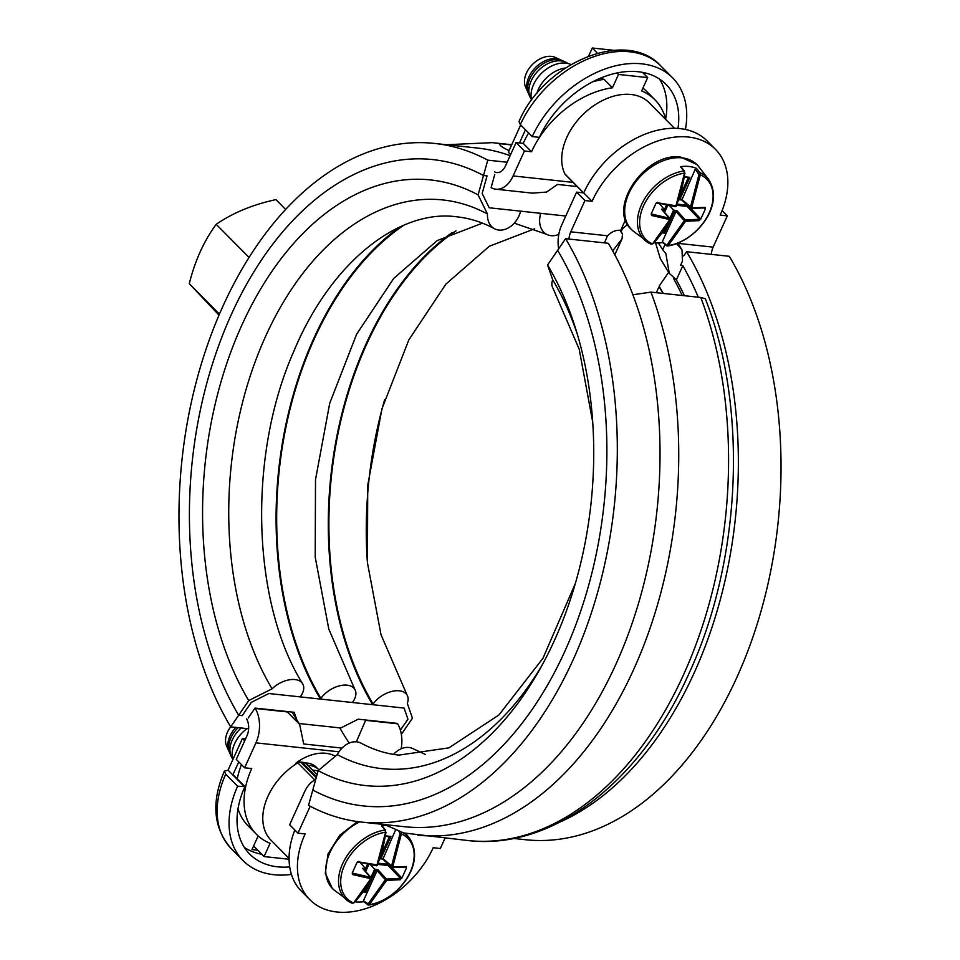 <?xml version="1.0" encoding="UTF-8"?>
<svg xmlns="http://www.w3.org/2000/svg" width="960" height="960" viewBox="0 0 960 960"><rect width="100%" height="100%" fill="white"/><g stroke="black" fill="none" stroke-linecap="round" stroke-linejoin="round"><path stroke-width="1.44" d="M494.7 171.912A13.932 8.868 -83.9 0 0 496.836 172.572A13.932 8.868 -83.9 0 0 505.476 165.936L516.072 142.572L523.2 143.34L531.54 151.752L524.412 150.996L513.108 175.932A27.864 17.748 96.1 0 1 495.828 189.204L532.428 193.14L546.612 192.06L557.52 184.428L577.212 186.552M295.476 764.316L296.088 762.96A41.784 28.608 -44.7 0 1 325.86 753.288A41.784 28.608 -44.7 0 1 335.304 756.288M334.932 756.588A41.784 28.608 135.3 0 0 334.584 755.88M509.22 150.24L508.068 150.12C501.732 147.168 499.032 145.032 499.968 143.676L511.62 144.936M508.944 150.84L508.068 150.12M248.208 718.032L255.048 708.072A313.416 199.632 -83.9 0 0 255.288 708.48A27.864 17.748 96.1 0 1 255.936 742.86L244.62 767.796L236.28 759.384L246.876 736.02A13.932 8.868 -83.9 0 0 246.588 718.884M244.62 767.796L251.736 768.564A83.58 57.216 135.3 0 0 256.44 834.3A83.58 57.216 135.3 0 0 270.084 843.324L264.072 856.572L253.608 846M264.072 856.572L289.092 859.26M256.44 834.3L248.1 825.876A83.58 57.216 -44.7 0 1 238.008 808.788M237.228 778.824A83.58 57.216 -44.7 0 1 241.488 764.652M401.184 748.776A27.864 17.748 -83.9 0 0 397.644 723.804A313.416 199.632 96.1 0 1 397.404 723.396L358.248 719.184L340.74 727.992L299.04 723.504M616.992 72.936L618.492 74.448L612.444 87.78L604.104 79.368A83.58 57.216 -44.7 0 0 592.488 81.876M597.444 53.22L592.284 48L588.612 56.088M603.468 79.452L601.968 77.94M613.716 50.304L592.284 48M618.492 74.448L647.676 77.592L642.468 72.336M647.676 77.592L641.628 90.924A83.58 57.216 135.3 0 1 654.96 99.816A83.58 57.216 135.3 0 1 665.772 119.496M523.2 143.34A83.58 57.216 -44.7 0 1 528.636 132.96M642.9 88.104A83.58 57.216 -44.7 0 1 646.62 91.404L654.96 99.816M612.444 87.78A83.58 57.216 135.3 0 0 531.54 151.752M524.412 150.996L516.072 142.572M495.828 189.204A27.864 17.748 96.1 0 1 491.46 187.824A313.416 199.632 -83.9 0 0 491.124 187.644L494.772 174.468M349.212 743.076A331.992 211.464 96.1 0 1 339.792 727.896M341.988 748.092L303.696 743.976L299.652 724.452L287.316 711.924A313.416 199.632 96.1 0 1 287.076 711.516M397.644 723.804L365.616 720.348L356.34 741.828M310.188 806.256L297.972 833.172L305.1 833.94A83.58 57.216 135.3 0 0 309.792 899.664A83.58 57.216 135.3 0 0 336.876 912A83.58 57.216 135.3 0 0 433.212 847.728L440.34 848.496L445.056 838.08M711.36 254.388A13.932 8.868 96.1 0 1 713.124 247.14L727.308 215.868L720.192 215.1A83.58 57.216 135.3 0 0 715.488 149.376A83.58 57.216 135.3 0 0 688.416 137.04A83.58 57.216 135.3 0 0 592.068 201.312L584.952 200.544L570.768 231.816A13.932 8.868 -83.9 0 0 569.004 239.064M584.952 200.544L576.612 192.132L583.728 192.9A83.58 57.216 -44.7 0 1 680.076 128.616A83.58 57.216 -44.7 0 1 707.148 140.952L715.488 149.376M384.636 824.568L403.776 832.956M684.456 295.752A313.512 199.692 -83.9 0 0 676.38 279.864L669.264 273.336L660.348 258.72L655.56 242.892M669.264 273.336L665.868 253.644L662.712 249.66A331.992 211.464 -83.9 0 0 658.272 242.964M403.752 832.956L467.64 840.504C552.984 850.68 640.824 781.86 689.148 673.116C741.468 560.136 748.188 407.58 705.336 298.74L700.788 297.48L650.964 292.128L632.892 294.768M676.38 279.864L682.836 265.644A329.676 209.988 96.1 0 1 698.304 297.24M676.584 243.636L682.008 249.888L682.464 261.18L680.604 265.26L682.836 265.644M612.684 250.896L622.08 238.74L622.464 234.144L620.7 230.364L625.488 219.78M604.596 242.892A13.932 8.868 96.1 0 1 604.632 242.46L607.548 235.776C611.52 231.84 615.66 230.004 619.98 230.28L620.7 230.364M592.068 201.312L583.728 192.9M722.1 210.612L727.308 215.868M558.648 248.808A27.864 17.748 96.1 0 1 561.708 224.976L576.612 192.132M297.972 833.172L289.632 824.748L304.536 791.904A27.864 17.748 96.1 0 1 315.684 779.616M309.792 899.664L301.452 891.252A83.58 57.216 -44.7 0 1 294.852 830.016M601.104 79.836L602.208 77.412M520.332 124.584A95.184 65.16 -44.7 0 1 660.72 65.832C625.836 27.744 543.54 63.204 519 121.512L520.332 124.584L532.248 136.608L538.728 137.304M539.184 137.772A85.896 58.8 -44.7 0 1 666.048 84.396A85.896 58.8 -44.7 0 1 677.988 128.436M665.64 119.004A85.896 58.8 135.3 0 0 659.448 79.008M519.48 142.944L525.456 129.756M510.66 154.524L508.344 152.184L520.692 124.944M685.404 129.468A95.184 65.16 135.3 0 0 672.636 77.856A95.184 65.16 135.3 0 0 532.248 136.608M257.784 850.224L251.976 849.588L258.168 835.944M289.716 866.928A85.896 58.8 -44.7 0 1 249.744 854.136A85.896 58.8 -44.7 0 1 244.92 786.588L233.004 774.564A85.896 58.8 135.3 0 0 232.824 774.96M244.428 847.5A85.896 58.8 135.3 0 0 261.768 854.244M233.004 774.564L238.752 761.88M317.412 768.456A27.864 19.068 135.3 0 0 316.296 767.184A27.864 19.068 135.3 0 0 304.848 762.96M245.592 738.864L242.412 738.516L244.692 740.832M244.92 786.588L237.624 786.216A95.184 65.16 135.3 0 0 243.144 860.676A95.184 65.16 135.3 0 0 291.444 874.404M242.412 738.516L228.24 769.752A85.896 58.8 135.3 0 0 228.06 770.148L228.24 769.752M237.624 786.216L225.708 774.192L224.364 771.132L228.06 770.148L244.74 786.984M360.132 862.404L365.052 868.092L362.892 868.548M362.484 868.26L371.148 878.232A0.924 0.624 -42.4 0 0 370.812 877.392L352.248 873.048M354.924 901.824A44.808 30.672 135.3 0 0 355.452 901.884A44.808 30.672 135.3 0 0 363.648 901.728M386.196 825.396A44.808 30.672 135.3 0 0 381.6 825.756L385.032 830.028A0.924 0.6 -38.8 0 1 385.536 830.184L385.584 832.212L385.032 830.028A44.184 30.24 135.3 0 0 344.328 860.304A44.184 30.24 135.3 0 0 346.92 900.204A44.184 30.24 135.3 0 0 351.864 903.144L353.484 902.964A42.804 29.304 -44.7 0 1 344.628 864.912A42.804 29.304 -44.7 0 1 385.584 832.212L376.908 865.236L376.332 865.752L357.588 861.708L377.196 864.912M382.908 859.164L395.532 829.98M401.028 831.756L401.376 833.916L392.724 866.94L406.392 866.532L405.996 867.744A0.924 0.624 -48.4 0 0 405.948 867.012L392.112 867.444A0.924 0.66 -87.6 0 0 392.724 866.94L382.68 858.324M377.076 870.66L385.392 879.768L368.208 903.84L363.396 900.828L363.924 901.692L363.396 900.828L377.076 870.66L378.144 869.952L374.688 869.136L370.956 877.356M388.128 864.06L388.14 865.5L400.44 878.364L386.472 879.072A0.924 0.624 -42.4 0 0 385.392 879.768L386.616 880.392A0.924 0.66 -88.2 0 0 386.472 879.072L378.144 869.952M367.176 885.696L365.184 890.088A0.924 0.6 -43.7 0 1 364.116 890.796L365.64 892.212L364.668 889.548M385.308 836.328L388.956 836.7A0.924 0.624 -48.4 0 1 389.052 837.468L390.936 836.436L388.776 836.652M379.704 858.552L382.848 859.176M235.824 727.404A23.772 16.272 135.3 0 0 228.96 751.32A23.772 16.272 135.3 0 0 229.5 752.4M241.2 727.98A25.812 17.676 135.3 0 0 231.216 756.408L229.956 753.564A24.672 16.896 -44.7 0 1 238.14 727.644M231.216 756.408A25.812 17.676 135.3 0 0 232.56 758.736M232.812 759.672A27.864 19.068 -44.7 0 1 246.984 728.604M307.908 765.36A27.864 19.068 -44.7 0 1 309.66 765.468A27.864 19.068 -44.7 0 1 319.02 769.944M312.672 770.172A27.864 19.068 -44.7 0 1 314.424 770.28A27.864 19.068 -44.7 0 1 318.06 771.072M228.96 751.32L226.596 745.992A21.636 14.808 -44.7 0 1 230.676 726.816A341.28 217.38 96.1 0 1 207.744 344.256A341.28 217.38 96.1 0 1 434.664 143.448A341.28 217.38 96.1 0 1 487.764 160.152L507.156 162.24M315.036 766.056A27.864 19.068 -44.7 0 1 315.984 767.496M358.656 861.396L356.952 862.656L358.656 861.396M354.012 902.424L370.812 878.688L352.668 874.584L352.38 873.192A0.924 0.648 -41 0 1 352.224 873.156M352.32 872.856L356.952 862.656M400.404 879.72L400.44 878.364A0.924 0.6 136.3 0 0 401.508 877.644L400.404 879.72L386.616 880.392L369.288 904.668L367.86 904.86A0.924 0.66 -51.2 0 1 367.284 903.96M406.392 866.532L405.648 866.88L406.392 866.532M370.428 864.684L374.688 869.136M381.6 825.756L382.116 826.62M398.988 831.432L400.02 833.7L391.44 866.436A0.924 0.648 -47.2 0 0 391.512 867.192A0.924 0.924 0 0 0 392.112 867.444M351.864 903.144L353.928 902.868C360.12 896.568 365.904 888.48 371.256 878.592A0.924 0.924 0 0 0 371.124 877.536L362.796 868.416M400.02 833.7L401.376 833.916A42.804 29.304 -44.7 0 1 410.244 871.968A42.804 29.304 -44.7 0 1 369.288 904.668L367.86 904.86M406.476 867.984L401.844 878.196M659.076 203.316L663.984 209.004L661.824 209.448M661.428 209.172L670.092 219.144A0.924 0.624 -42.4 0 0 669.756 218.292L651.18 213.948M681.84 200.076L695.292 169.068L696.516 168.384A44.808 30.672 135.3 0 0 689.004 166.476A44.808 30.672 135.3 0 0 680.532 166.668L681.06 167.532M696.516 168.384L699.96 172.656L700.308 174.816L691.656 207.84L705.324 207.432L704.928 208.656A0.924 0.624 -48.4 0 0 704.88 207.924L691.044 208.356A0.924 0.66 -87.6 0 0 691.656 207.84L681.612 199.224M653.856 242.724A44.808 30.672 135.3 0 0 654.384 242.784A44.808 30.672 135.3 0 0 662.58 242.64M680.532 166.668L683.964 170.94A0.924 0.6 -38.8 0 1 684.468 171.096L684.516 173.124L683.964 170.94A44.184 30.24 135.3 0 0 643.26 201.204A44.184 30.24 135.3 0 0 645.852 241.116A44.184 30.24 135.3 0 0 650.796 244.044L652.416 243.876A42.804 29.304 -44.7 0 1 643.56 205.812A42.804 29.304 -44.7 0 1 684.516 173.124L675.852 206.136L675.276 206.652L656.52 202.608L676.128 205.812M676.008 211.572L684.324 220.68L667.14 244.74L666.216 244.872L662.328 241.728L662.856 242.604L662.328 241.728L676.008 211.572L677.076 210.852L673.62 210.036L669.888 218.256M687.06 204.96L687.072 206.412L699.372 219.264L685.416 219.984A0.924 0.624 -42.4 0 0 684.324 220.68L685.56 221.304A0.924 0.66 -88.2 0 0 685.416 219.984L677.076 210.852M666.108 226.596L664.116 230.988A0.924 0.6 -43.7 0 1 663.048 231.708L664.572 233.112L663.6 230.46M687.912 177.636A0.924 0.624 -48.4 0 1 687.984 178.38L689.868 177.336L687.708 177.564M678.636 199.464L681.792 200.076M561.648 60.384A23.772 16.272 135.3 0 0 560.58 59.832A23.772 16.272 135.3 0 0 556.308 58.692A23.772 16.272 135.3 0 0 533.616 69.588A23.772 16.272 135.3 0 0 527.892 92.22A23.772 16.272 135.3 0 0 528.432 93.3M530.148 97.308L528.888 94.464A24.672 16.896 -44.7 0 1 534.828 70.968A24.672 16.896 -44.7 0 1 558.372 59.664A24.672 16.896 -44.7 0 1 562.812 60.84L565.644 62.136A25.812 17.676 135.3 0 0 561 60.9A25.812 17.676 135.3 0 0 536.376 72.732A25.812 17.676 135.3 0 0 530.148 97.308A25.812 17.676 135.3 0 0 531.492 99.648M531.624 100.176A27.864 19.068 -44.7 0 1 540.204 74.64A27.864 19.068 -44.7 0 1 565.704 63.108A27.864 19.068 -44.7 0 1 570.972 64.56M536.772 93.624A27.864 19.068 -44.7 0 1 565.44 67.992M567.972 63.492A25.812 17.676 135.3 0 0 565.644 62.136M527.892 92.22L525.528 86.904A21.636 14.808 -44.7 0 1 530.748 66.3A21.636 14.808 -44.7 0 1 551.388 56.376A21.636 14.808 -44.7 0 1 555.276 57.42L560.58 59.832M657.588 202.296L655.884 203.568L657.588 202.296M652.944 243.324L669.744 219.6L651.6 215.484L651.312 214.092A0.924 0.648 -41 0 1 651.168 214.056M651.252 213.768L655.884 203.568M699.336 220.62L699.372 219.264A0.924 0.6 136.3 0 0 700.44 218.556L699.336 220.62L685.56 221.304L668.22 245.58L666.792 245.772A0.924 0.66 -51.2 0 1 666.216 244.872M669.36 205.584L673.62 210.036M691.008 208.344A0.924 0.66 -87.6 0 0 691.044 208.356A0.924 0.924 0 0 1 690.444 208.104A0.924 0.648 -47.2 0 1 690.372 207.348L698.952 174.612L700.308 174.816A42.804 29.304 -44.7 0 1 709.176 212.88A42.804 29.304 -44.7 0 1 668.22 245.58L666.792 245.772M695.292 169.068L698.952 174.612M650.796 244.044L652.86 243.78C659.064 237.48 664.836 229.392 670.2 219.504A0.924 0.924 0 0 0 670.056 218.436L661.74 209.316M705.408 208.896L700.776 219.096M285.696 209.484L275.928 199.62C252.792 204.6 232.884 212.832 216.204 224.316C204 240.852 195.024 260.628 189.276 283.668L219.024 315.132M219.456 314.124L189.276 283.668M249.072 257.484L216.204 224.316M255.048 708.072L294.192 712.284L296.94 720.228M401.352 734.352L402.384 732.852L401.028 732.696L402.384 732.852L412.44 718.188L407.316 703.368A20.892 12.3 -30.8 0 0 407.064 695.028A20.892 12.3 -30.8 0 0 399.384 690.804A20.892 12.3 -30.8 0 0 373.116 704.016L372.66 704.688L404.088 708.072L268.848 693.516L251.34 702.324L242.232 715.608L238.668 715.224A325.032 207.024 96.1 0 1 216.816 350.856A325.032 207.024 96.1 0 1 432.924 159.6A325.032 207.024 96.1 0 1 483.492 175.524L487.764 160.152M400.392 730.176L407.94 719.184L404.088 708.072L407.94 719.184L400.392 730.176M625.956 221.064L624.336 222.324L625.956 221.064M558.816 234.36A20.892 15.588 -61.7 0 1 551.052 235.68A20.892 15.588 -61.7 0 1 546.636 234.324A20.892 15.588 -61.7 0 1 540.528 214.2L540.768 213.324L565.776 216.024L489.192 207.78L482.172 193.464L487.056 175.896L483.492 175.524L487.056 175.896L482.172 193.464L489.192 207.78L520.632 211.164L520.38 212.04A20.892 15.588 -61.7 0 1 498.888 230.064A20.892 15.588 -61.7 0 1 494.46 228.708A20.892 15.588 -61.7 0 1 487.464 213.984L478.104 194.892L483.492 175.524A325.032 207.024 96.1 0 0 432.924 159.6A325.032 207.024 96.1 0 0 216.816 350.856A325.032 207.024 96.1 0 0 238.668 715.224L230.7 726.852L248.64 728.784M434.664 143.448L477.372 148.044A341.28 217.38 96.1 0 1 510.144 155.652M673.536 278.484A313.416 199.632 96.1 0 1 682.236 295.512M663.288 293.472A292.524 186.324 -83.9 0 0 659.112 286.2L668.664 272.28M683.688 255.948L686.592 251.712L729.3 256.308A341.28 217.38 96.1 0 1 752.256 638.904A341.28 217.38 96.1 0 1 525.336 839.712L513.528 838.44M557.616 250.32L565.596 238.692L608.304 243.288A341.28 217.38 96.1 0 1 631.248 625.872A341.28 217.38 96.1 0 1 404.328 826.692L361.62 822.096A341.28 217.38 96.1 0 1 308.532 805.38L312.792 790.02A325.032 207.024 96.1 0 0 363.36 805.932A325.032 207.024 96.1 0 1 312.792 790.02L318.18 770.64A304.536 193.968 96.1 0 0 539.136 670.488A304.536 193.968 96.1 0 0 575.856 329.364A304.536 193.968 96.1 0 0 547.56 264.972L557.616 250.32A325.032 207.024 96.1 0 1 579.48 614.688A325.032 207.024 96.1 0 1 363.36 805.932A325.032 207.024 96.1 0 0 579.48 614.688A325.032 207.024 96.1 0 0 557.616 250.32M686.592 251.712A341.28 217.38 96.1 0 1 560.388 821.88M565.596 238.692A341.28 217.38 96.1 0 1 588.54 621.276A341.28 217.38 96.1 0 1 361.62 822.096M272.076 688.812L248.724 700.56L238.668 715.224L242.232 715.608L251.34 702.324L268.848 693.516L300.288 696.9L300.744 696.228A20.892 12.3 149.2 0 0 302.664 683.796A20.892 12.3 149.2 0 0 294.984 679.56A20.892 12.3 149.2 0 0 272.076 688.812A285.96 182.148 96.1 0 1 265.644 336.24A285.96 182.148 96.1 0 1 487.464 213.984M248.724 700.56A304.536 193.968 96.1 0 1 241.872 325.092A304.536 193.968 96.1 0 1 478.104 194.892M621.18 231.144A20.892 15.588 118.3 0 0 622.704 228.54L627.576 224.46M384.648 399.732A304.536 193.968 -83.9 0 0 367.284 561.012M452.196 232.524A292.524 186.324 -83.9 0 0 372.66 704.688M575.352 583.428L542.976 658.26L498.924 714.972L448.92 747.852L398.832 755.112C385.932 753.732 373.368 749.772 361.14 743.208A20.892 15.588 118.3 0 0 356.724 741.852A20.892 15.588 118.3 0 0 337.296 754.62L318.18 770.64M592.716 422.148L579.204 349.212L552.936 288.132A20.892 12.3 -30.8 0 1 552.684 279.792A285.96 182.148 96.1 0 1 577.536 334.92M541.968 665.412A285.96 182.148 96.1 0 1 337.296 754.62M552.684 279.792L547.56 264.972M659.412 286.704L659.256 286.932A20.892 12.3 149.2 0 0 656.556 292.752M320.436 699.06L320.892 698.4A20.892 12.3 -30.8 0 1 347.16 685.176A20.892 12.3 -30.8 0 1 354.84 689.412A20.892 12.3 -30.8 0 1 352.92 701.844L352.464 702.516L320.436 699.06A292.524 186.324 96.1 0 1 399.864 226.98M425.292 754.392L413.316 748.824A20.892 15.588 118.3 0 0 408.888 747.468A20.892 15.588 118.3 0 0 393.516 754.392M316.212 777.72L300.672 762.036A4.644 3.18 135.3 0 0 299.268 762.168A4.644 3.18 135.3 0 0 297.804 762.804A55.716 38.148 135.3 0 0 267.9 796.416A55.716 38.148 135.3 0 0 271.032 840.24L289.08 858.444M300.672 762.036L301.944 762.18A15.792 10.812 -44.7 0 1 307.056 764.508L317.076 774.612M674.484 128.292L649.116 102.696A55.716 38.148 135.3 0 0 566.832 137.316A55.716 38.148 135.3 0 0 564.888 173.94A4.644 3.18 135.3 0 0 565.308 174.54L583.476 192.864M446.472 144.72L492.36 142.656A348.252 221.82 96.1 0 1 499.968 143.676M255.936 742.86L338.964 751.8M255.288 708.48L287.316 711.924M513.108 175.932L573.096 182.388M417.816 835.14A348.252 221.82 -83.9 0 0 633.78 669.216A348.252 221.82 -83.9 0 0 650.964 292.128M467.64 840.504A348.252 221.82 -83.9 0 0 683.616 674.568A348.252 221.82 -83.9 0 0 700.788 297.48M662.712 249.66L665.004 244.584M713.124 247.14L678.06 243.36M607.548 235.776L570.768 231.816M622.464 234.144A348.252 221.82 -83.9 0 0 619.98 230.28M243.144 860.676L231.24 848.652A95.184 65.16 -44.7 0 1 225.708 774.192M357.408 821.568L339.684 835.308L328.02 853.98L325.284 873.204L332.388 888.48L334.5 890.364A46.08 31.548 -44.7 0 1 328.488 856.032A46.08 31.548 -44.7 0 1 359.652 821.868M363.48 901.596L368.592 905.088C396.216 901.272 426.84 864.516 409.464 838.212A44.184 30.24 135.3 0 0 403.188 832.824M391.8 867.324A0.924 0.648 -47.2 0 1 391.512 867.192L401.508 877.644M363 891.924L365.64 892.212L375.852 869.7M365.628 871.512L368.868 864.372M388.104 836.628L389.052 837.468L380.256 856.872M380.724 858.936L390.936 836.436L385.392 835.836M377.652 864.372L388.14 865.5A0.924 0.6 136.3 0 0 389.1 864.96M357.288 862.188L360.192 862.5M367.572 864.096L364.68 870.468M388.44 864.348L378.096 863.184M405.264 867.096L405.996 867.744M364.164 869.904L364.788 868.512M369.288 904.668L368.208 903.84M357.768 861.84L376.332 865.752A0.924 0.924 0 0 0 377.352 865.164C383.016 849.6 383.748 844.404 385.992 832.236L385.788 832.164M698.676 166.62L696.804 164.496L680.832 157.152C646.284 151.32 606.66 207.66 631.332 229.38L633.444 231.276A46.08 31.548 -44.7 0 1 633.468 185.1A46.08 31.548 -44.7 0 1 682.032 157.872A46.08 31.548 -44.7 0 1 698.676 166.62L708.408 179.124A44.184 30.24 135.3 0 0 699.96 172.656A0.924 0.6 -38.8 0 0 698.688 173.292M690.744 208.224A0.924 0.648 -47.2 0 1 690.444 208.104L700.44 218.556M661.944 232.836L664.572 233.112L674.784 210.6M664.56 212.412L667.8 205.272M687.036 177.54L687.984 178.38L679.188 197.772M679.656 199.848L689.868 177.336L684.324 176.736M676.584 205.284L687.072 206.412A0.924 0.6 136.3 0 0 688.044 205.872M656.232 203.088L659.124 203.4M666.504 205.008L663.624 211.38M687.372 205.248L677.028 204.084M704.196 207.996L704.928 208.656M663.096 210.804L663.72 209.412M668.22 245.58L667.14 244.74M656.7 202.752L675.276 206.652A0.924 0.924 0 0 0 676.284 206.064C681.96 190.512 682.692 185.316 684.924 173.136L684.72 173.076M456.036 230.832A291.6 185.736 -83.9 0 0 373.116 704.016M663.012 293.436A291.6 185.736 -83.9 0 0 659.256 286.932M320.892 698.4A291.6 185.736 96.1 0 1 403.716 225.276M538.368 213.072A291.6 185.736 96.1 0 1 540.528 214.2M297.804 762.804L314.856 780.012M316.464 776.82L301.944 762.18M583.668 192.888L564.888 173.94M511.716 144.732L492.36 142.656M299.652 724.44L292.008 712.056M614.808 254.784L622.08 238.74M682.008 249.888L677.904 243.12M672.636 77.856L660.72 65.832M231.24 848.652C213.336 828.168 211.044 802.332 224.364 771.132M409.464 838.212L405.672 833.328M382.74 859.068L391.512 867.192M364.38 870.132L365.16 868.404M385.536 830.184L382.104 825.924M334.5 890.364L352.128 903.3M681.672 199.968L690.444 208.104M663.312 211.044L664.092 209.304M684.24 177.24L687.888 177.612M684.468 171.096L681.036 166.824M633.444 231.276L651.06 244.2M662.412 242.496L667.524 246C695.148 242.184 725.772 205.428 708.408 179.124M302.664 683.796C251.94 602.64 247.356 456.012 293.904 351.096C331.632 260.652 400.116 208.884 456.768 216.816C469.668 218.184 482.232 222.156 494.46 228.708M534.672 228.78L489.348 246.252L445.896 284.1L408.828 339.876L381.936 408.9L367.728 485.328L367.44 562.776L381.024 634.728L407.064 695.028M514.26 223.152L546.636 234.324M482.484 223.152L437.148 240.612L393.684 278.46L356.616 334.224L329.724 403.26L315.504 479.688L315.216 557.136L328.8 629.1L354.84 689.412"/></g></svg>
